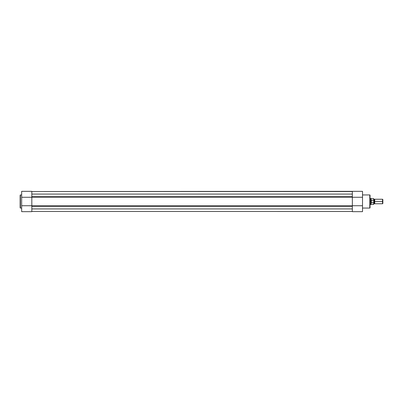 <?xml version="1.0" encoding="UTF-8"?>
<svg xmlns="http://www.w3.org/2000/svg" width="403" height="403" viewBox="0 0 403 403"><rect width="100%" height="100%" fill="white"/><g stroke="black" fill="none" stroke-linecap="round" stroke-linejoin="round"><path stroke-width="0.6" d="M20.15 195.208A0.262 0.262 0 0 1 20.412 194.946L21.656 194.946L20.412 194.946L20.412 208.054L20.412 194.946A0.262 0.262 0 0 0 20.15 195.208L20.15 207.792A0.262 0.262 0 0 0 20.412 208.054L21.656 208.054L20.412 208.054A0.262 0.262 0 0 1 20.15 207.792L20.15 195.238M31.827 191.43L31.827 197.263L31.827 191.329L21.656 191.329L21.656 205.737L31.827 205.737L21.656 205.737L21.656 211.671L31.827 211.671L31.827 205.737L31.827 211.671L21.656 211.671L21.656 191.435M21.656 197.263L31.827 197.263L21.656 197.263M352.343 211.479L31.827 211.469L352.343 211.479M352.343 208.935L31.827 208.935L352.343 208.935M31.827 194.065L352.343 194.065L31.827 194.065M352.343 211.565L352.343 191.526L31.827 191.531L352.343 191.329L362.514 191.329L362.514 211.565M31.827 204.83L31.827 198.17M352.343 204.83L352.343 198.17M352.343 206.306L31.827 206.306L352.343 206.306M31.827 205.842L352.343 205.842L31.827 205.842M352.343 197.158L31.827 197.158L352.343 197.158M31.827 197.263L31.827 205.737M31.827 196.694L352.343 196.694L31.827 196.694M370.045 207.792A0.262 0.262 0 0 1 369.783 208.054L362.514 208.054L369.783 208.054L369.783 194.946L369.783 208.054A0.262 0.262 0 0 0 370.045 207.792L370.045 195.208A0.262 0.262 0 0 0 369.783 194.946L362.514 194.946L369.783 194.946A0.262 0.262 0 0 1 370.045 195.208L370.045 207.762M362.514 211.671L362.514 205.737L352.343 205.737L352.343 211.671L362.514 211.671M352.343 205.737L362.514 205.737L362.514 191.329L352.343 191.329L352.343 197.263L362.514 197.263L352.343 197.263M373.813 199.238L374.281 199.561L374.755 199.238L374.755 201.5L382.543 201.5L382.543 199.238L374.755 199.238L374.755 201.5L374.281 201.5L374.281 199.561L374.281 201.5L374.755 201.5L374.755 203.762L374.281 203.439L374.281 201.5L374.281 203.439L373.813 203.762M382.85 199.545L382.543 199.238L382.543 201.5L382.85 201.5L382.85 199.545L382.85 201.5L382.543 201.5L382.543 203.762L382.543 201.5L374.755 201.5L374.755 203.762L382.543 203.762L382.85 203.455L382.85 201.5L382.85 203.455M373.813 201.5L374.281 201.5L373.813 201.5M370.881 202.074L370.795 201.5L370.045 201.5L370.795 201.5L370.795 198.488L370.82 201.787L371.173 202.714L371.173 200.286L370.82 201.213M370.045 204.512L370.795 204.512L370.795 201.5L370.795 204.512L371.128 204.417L370.987 202.346L371.128 204.417L373.697 204.417L373.697 202.754L373.813 204.306L373.813 198.694L373.813 200.538L373.697 200.246L371.173 200.286L371.173 202.714L371.289 200.246L371.289 202.754L373.737 202.739L373.762 200.296M373.813 202.366L373.813 202.754M373.813 200.246L373.813 200.634M373.737 200.261L373.697 198.583L373.697 200.246L371.128 200.392L371.128 198.583L370.881 200.926M373.697 202.754L371.128 202.608M373.813 204.306L373.788 202.649M373.813 198.694L370.045 198.488"/></g></svg>
